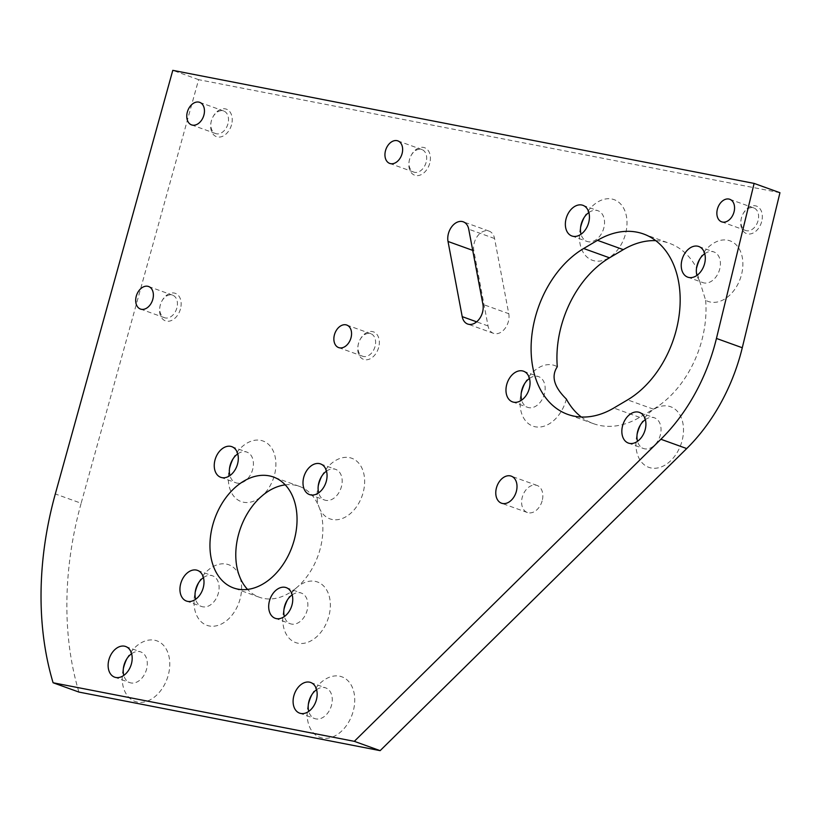 <?xml version="1.0" encoding="UTF-8"?>
<svg xmlns="http://www.w3.org/2000/svg" width="821" height="821" viewBox="0 0 821 821"><rect width="100%" height="100%" fill="white"/><g stroke="black" fill="none" stroke-linecap="round" stroke-linejoin="round"><path stroke-width="0.62" stroke-dasharray="4.11 3.08" d="M287.412 599.935A32.204 22.475 109.8 0 1 288.397 598.057A32.204 22.475 109.8 0 1 295.591 588.565A58.948 41.142 109.8 0 1 259.344 597.247A58.948 41.142 109.8 0 1 247.573 589.416M295.591 588.565L298.29 586.235A32.204 22.475 109.8 0 1 323.495 585.855A32.204 22.475 109.8 0 1 328.749 616.602A32.204 22.475 109.8 0 1 299.296 643.418A32.204 22.475 109.8 0 1 283.491 611.655A32.204 22.475 109.8 0 1 283.943 609.582M321.719 476.221A32.204 22.475 109.8 0 1 322.704 474.343A32.204 22.475 109.8 0 1 353.009 458.775A32.204 22.475 109.8 0 1 363.056 492.877A32.204 22.475 109.8 0 1 342.162 518.544A32.204 22.475 109.8 0 1 319.738 508.897A58.948 41.142 109.8 0 1 319.954 549.69A58.948 41.142 109.8 0 1 298.29 586.235M326.491 471.131A16.297 11.371 109.8 0 1 335.666 469.376A16.297 11.371 109.8 0 1 341.372 486.884A16.297 11.371 109.8 0 1 324.613 500.03A16.297 11.371 109.8 0 1 318.671 492.826M237.741 453.869A16.297 11.371 109.8 0 1 246.916 452.114A16.297 11.371 109.8 0 1 252.622 469.622A16.297 11.371 109.8 0 1 235.863 482.769A16.297 11.371 109.8 0 1 229.921 475.575M203.434 577.584A16.297 11.371 109.8 0 1 212.608 575.829A16.297 11.371 109.8 0 1 218.314 593.337A16.297 11.371 109.8 0 1 201.556 606.483A16.297 11.371 109.8 0 1 195.614 599.289M292.184 594.845A16.297 11.371 109.8 0 1 301.358 593.09A16.297 11.371 109.8 0 1 307.064 610.598A16.297 11.371 109.8 0 1 290.306 623.744A16.297 11.371 109.8 0 1 284.364 616.55M311.816 694.771A32.204 22.475 109.8 0 1 312.801 692.893A32.204 22.475 109.8 0 1 343.106 677.325A32.204 22.475 109.8 0 1 353.153 711.427A32.204 22.475 109.8 0 1 323.7 738.253A32.204 22.475 109.8 0 1 307.896 706.491A32.204 22.475 109.8 0 1 308.337 704.408M316.588 689.671A16.297 11.371 109.8 0 1 325.763 687.926A16.297 11.371 109.8 0 1 331.468 705.434A16.297 11.371 109.8 0 1 314.71 718.58A16.297 11.371 109.8 0 1 308.768 711.376M126.845 658.801A32.204 22.475 109.8 0 1 127.83 656.913A32.204 22.475 109.8 0 1 158.135 641.355A32.204 22.475 109.8 0 1 168.182 675.457A32.204 22.475 109.8 0 1 138.739 702.283A32.204 22.475 109.8 0 1 122.934 670.511A32.204 22.475 109.8 0 1 123.376 668.438M131.617 653.701A16.297 11.371 109.8 0 1 140.791 651.946A16.297 11.371 109.8 0 1 146.497 669.464A16.297 11.371 109.8 0 1 129.739 682.61A16.297 11.371 109.8 0 1 123.797 675.406M584.09 217.606A32.204 22.475 109.8 0 1 585.065 215.728A32.204 22.475 109.8 0 1 615.37 200.16A32.204 22.475 109.8 0 1 625.417 234.272A32.204 22.475 109.8 0 1 595.974 261.099A32.204 22.475 109.8 0 1 580.17 229.326A32.204 22.475 109.8 0 1 580.611 227.253M588.862 212.516A16.297 11.371 109.8 0 1 598.027 210.761A16.297 11.371 109.8 0 1 603.733 228.279A16.297 11.371 109.8 0 1 586.974 241.415A16.297 11.371 109.8 0 1 581.032 234.221M699.964 258.8A32.204 22.475 109.8 0 1 700.949 256.911A32.204 22.475 109.8 0 1 731.254 241.353A32.204 22.475 109.8 0 1 741.291 275.456A32.204 22.475 109.8 0 1 705.639 300.26L696.157 269.935L696.598 267.985A91.531 63.884 109.8 0 0 669.402 243.303L643.572 233.995M704.736 253.699A16.297 11.371 109.8 0 1 713.901 251.944A16.297 11.371 109.8 0 1 719.607 269.462A16.297 11.371 109.8 0 1 702.858 282.609A16.297 11.371 109.8 0 1 696.916 275.404M640.575 424.693A32.204 22.475 109.8 0 1 641.56 422.815A32.204 22.475 109.8 0 1 671.865 407.247A32.204 22.475 109.8 0 1 681.912 441.359A32.204 22.475 109.8 0 1 652.459 468.186A32.204 22.475 109.8 0 1 636.655 436.413A32.204 22.475 109.8 0 1 637.096 434.34M645.347 419.603A16.297 11.371 109.8 0 1 654.522 417.848A16.297 11.371 109.8 0 1 660.228 435.356A16.297 11.371 109.8 0 1 643.469 448.502A16.297 11.371 109.8 0 1 637.527 441.308M566.336 399.016A32.204 22.475 109.8 0 1 566.028 400.166A32.204 22.475 109.8 0 1 536.585 426.992A32.204 22.475 109.8 0 1 520.781 395.229A32.204 22.475 109.8 0 1 521.222 393.156M529.473 378.419A16.297 11.371 109.8 0 1 538.638 376.665A16.297 11.371 109.8 0 1 544.344 394.172A16.297 11.371 109.8 0 1 527.595 407.319A16.297 11.371 109.8 0 1 521.653 400.125M508.753 313.694A14.378 10.037 109.8 0 1 508.312 321.75A14.378 10.037 109.8 0 1 493.524 333.347A14.378 10.037 109.8 0 1 488.043 325.947L473.85 250.774A14.378 10.037 109.8 0 1 477.699 235.863A14.378 10.037 109.8 0 1 489.08 231.122A14.378 10.037 109.8 0 1 494.56 238.521L508.753 313.694L482.922 304.386M542.127 500.913A14.378 10.037 109.8 0 1 527.349 512.509A14.378 10.037 109.8 0 1 522.31 497.054A14.378 10.037 109.8 0 1 537.098 485.457A14.378 10.037 109.8 0 1 542.127 500.913M655.763 240.656A91.531 63.884 109.8 0 1 669.402 243.303M705.639 300.26A91.531 63.884 109.8 0 1 701.462 341.68A91.531 63.884 109.8 0 1 653.434 409.176L639.621 417.345A91.531 63.884 109.8 0 1 593.532 423.687A91.531 63.884 109.8 0 1 581.34 417.027M378.614 347.591A14.614 10.201 109.8 0 1 365.253 359.762A14.614 10.201 109.8 0 1 358.079 345.343A14.614 10.201 109.8 0 1 358.469 343.671A14.614 10.201 109.8 0 1 360.306 339.176A14.614 10.201 109.8 0 1 374.058 332.105A14.614 10.201 109.8 0 1 378.614 347.591M375.023 346.595A11.976 8.364 109.8 0 1 362.708 356.263A11.976 8.364 109.8 0 1 358.192 344.758A11.976 8.364 109.8 0 1 358.51 343.383A11.976 8.364 109.8 0 1 360.009 339.699A11.976 8.364 109.8 0 1 370.825 333.716A11.976 8.364 109.8 0 1 375.023 346.595M429.691 163.42A14.614 10.201 109.8 0 1 416.329 175.591A14.614 10.201 109.8 0 1 409.156 161.173A14.614 10.201 109.8 0 1 409.546 159.5A14.614 10.201 109.8 0 1 411.372 155.005A14.614 10.201 109.8 0 1 425.134 147.944A14.614 10.201 109.8 0 1 429.691 163.42M426.099 162.425A11.976 8.364 109.8 0 1 413.774 172.092A11.976 8.364 109.8 0 1 409.258 160.588A11.976 8.364 109.8 0 1 409.587 159.212A11.976 8.364 109.8 0 1 411.085 155.528A11.976 8.364 109.8 0 1 421.902 149.555A11.976 8.364 109.8 0 1 426.099 162.425M231.512 124.884A14.614 10.201 109.8 0 1 218.15 137.056A14.614 10.201 109.8 0 1 210.976 122.637A14.614 10.201 109.8 0 1 211.366 120.964A14.614 10.201 109.8 0 1 213.193 116.459A14.614 10.201 109.8 0 1 226.955 109.398A14.614 10.201 109.8 0 1 231.512 124.884M227.92 123.889A11.976 8.364 109.8 0 1 215.595 133.546A11.976 8.364 109.8 0 1 211.079 122.052A11.976 8.364 109.8 0 1 211.408 120.677A11.976 8.364 109.8 0 1 212.906 116.993A11.976 8.364 109.8 0 1 223.723 111.009A11.976 8.364 109.8 0 1 227.92 123.889M180.435 309.045A14.614 10.201 109.8 0 1 167.074 321.227A14.614 10.201 109.8 0 1 159.9 306.808A14.614 10.201 109.8 0 1 160.29 305.135A14.614 10.201 109.8 0 1 162.117 300.63A14.614 10.201 109.8 0 1 175.879 293.569A14.614 10.201 109.8 0 1 180.435 309.045M176.843 308.06A11.976 8.364 109.8 0 1 164.528 317.717A11.976 8.364 109.8 0 1 160.013 306.212A11.976 8.364 109.8 0 1 160.331 304.848A11.976 8.364 109.8 0 1 161.829 301.153A11.976 8.364 109.8 0 1 172.646 295.18A11.976 8.364 109.8 0 1 176.843 308.06M761.611 221.824A14.614 10.201 109.8 0 1 748.249 233.995A14.614 10.201 109.8 0 1 741.076 219.576A14.614 10.201 109.8 0 1 741.466 217.904A14.614 10.201 109.8 0 1 743.292 213.409A14.614 10.201 109.8 0 1 757.054 206.338A14.614 10.201 109.8 0 1 761.611 221.824M758.019 220.828A11.976 8.364 109.8 0 1 745.694 230.496A11.976 8.364 109.8 0 1 741.178 218.991A11.976 8.364 109.8 0 1 741.507 217.616A11.976 8.364 109.8 0 1 743.005 213.932A11.976 8.364 109.8 0 1 753.822 207.949A11.976 8.364 109.8 0 1 758.019 220.828M319.738 508.897L318.538 505.808A32.204 22.475 109.8 0 1 317.809 487.941A32.204 22.475 109.8 0 1 318.25 485.868M260.37 497.352A32.204 22.475 109.8 0 1 236.181 498.675A32.204 22.475 109.8 0 1 229.049 470.679A32.204 22.475 109.8 0 1 229.5 468.606M232.969 458.96A32.204 22.475 109.8 0 1 233.954 457.081A32.204 22.475 109.8 0 1 264.259 441.513A32.204 22.475 109.8 0 1 274.306 475.626A32.204 22.475 109.8 0 1 263.069 495.022M240.112 577.779A32.204 22.475 109.8 0 1 239.999 599.34A32.204 22.475 109.8 0 1 210.545 626.166A32.204 22.475 109.8 0 1 194.741 594.394A32.204 22.475 109.8 0 1 195.182 592.321M524.701 383.51A32.204 22.475 109.8 0 1 525.676 381.632A32.204 22.475 109.8 0 1 557.295 366.741M285.256 484.862A58.948 41.142 109.8 0 1 299.316 486.34A58.948 41.142 109.8 0 1 318.538 505.808M198.661 582.674A32.204 22.475 109.8 0 1 199.647 580.796A32.204 22.475 109.8 0 1 238.921 574.69M78.929 692.072A287.535 200.673 109.8 0 1 81.146 503.252L55.315 493.944M779.95 192.719L198.62 79.668L81.146 503.252M198.62 79.668L172.79 70.349M653.434 409.176L627.603 399.868M639.621 417.345L613.79 408.037M494.56 238.521L468.729 229.213M473.85 250.774L472.722 250.374M488.043 325.947L476.632 321.832M259.344 597.247L233.513 587.939M309.507 494.581L324.613 500.03M220.757 477.319L235.863 482.769M186.439 601.044L201.556 606.483M275.199 618.295L290.306 623.744M308.573 702.93L307.896 706.491M299.603 713.131L314.71 718.58M123.602 666.96L122.934 670.511M114.632 677.161L129.739 682.61M580.837 225.775L580.17 229.326M571.868 235.976L586.974 241.415M696.711 266.958L696.157 269.935M687.741 277.159L702.858 282.609M637.332 432.862L636.655 436.413M628.352 443.063L643.469 448.502M521.448 391.679L520.781 395.229M512.478 401.869L527.595 407.319M527.349 512.509L501.518 503.201M358.192 344.758L358.079 345.343M338.652 347.591L362.708 356.263M409.258 160.588L409.156 161.173M389.729 163.42L413.774 172.092M211.079 122.052L210.976 122.637M191.539 124.884L215.595 133.546M160.013 306.212L159.9 306.808M140.473 309.055L164.528 317.717M741.178 218.991L741.076 219.576M721.638 221.824L745.694 230.496M318.476 484.38L317.809 487.941M229.726 467.128L229.049 470.679M195.419 590.843L194.741 594.394M284.169 608.104L283.491 611.655M286.642 601.218L288.397 598.057M197.892 583.957L199.647 580.796M232.199 460.242L233.954 457.081M320.96 477.504L322.704 474.343M729.766 199.287L753.822 207.949M743.005 213.932L743.292 213.409M148.591 286.508L172.646 295.18M161.829 301.153L162.117 300.63M199.667 102.338L223.723 111.009M212.906 116.993L213.193 116.459M397.846 140.884L421.902 149.555M411.085 155.528L411.372 155.005M346.77 325.054L370.825 333.716M360.009 339.699L360.306 339.176M593.532 423.687L567.701 414.379M537.098 485.457L511.267 476.149M489.08 231.122L463.249 221.814M493.524 333.347L467.693 324.038M523.531 371.215L538.638 376.665M523.931 384.792L525.676 381.632M639.405 412.399L654.522 417.848M639.805 425.976L641.56 422.815M698.794 246.505L713.901 251.944M699.194 260.083L700.949 256.911M582.92 205.322L598.027 210.761M583.321 218.899L585.065 215.728M125.675 646.507L140.791 651.946M126.085 660.084L127.83 656.913M310.646 682.477L325.763 687.926M311.046 696.054L312.801 692.893M286.242 587.641L301.358 593.09M197.492 570.379L212.608 575.829M231.799 446.665L246.916 452.114M320.549 463.927L335.666 469.376M299.316 486.34L273.485 477.032"/><path stroke-width="1.23" d="M285.256 484.862A58.948 41.142 109.8 0 0 263.069 495.022L260.37 497.352A58.948 41.142 109.8 0 0 238.706 533.896A58.948 41.142 109.8 0 0 238.921 574.69L240.112 577.779A58.948 41.142 109.8 0 0 247.573 589.416M294.123 540.382A58.948 41.142 109.8 0 1 233.513 587.939A58.948 41.142 109.8 0 1 212.875 524.578A58.948 41.142 109.8 0 1 273.485 477.032A58.948 41.142 109.8 0 1 294.123 540.382M318.671 492.826A16.297 11.371 109.8 0 1 318.476 484.38A16.297 11.371 109.8 0 1 318.907 482.522A16.297 11.371 109.8 0 1 320.96 477.504A16.297 11.371 109.8 0 1 326.491 471.131M303.801 477.073A16.297 11.371 -70.2 0 0 309.507 494.581A16.297 11.371 -70.2 0 0 326.255 481.445A16.297 11.371 -70.2 0 0 320.549 463.927A16.297 11.371 -70.2 0 0 303.801 477.073M229.921 475.575A16.297 11.371 109.8 0 1 229.726 467.128A16.297 11.371 109.8 0 1 230.157 465.261A16.297 11.371 109.8 0 1 232.199 460.242A16.297 11.371 109.8 0 1 237.741 453.869M215.051 459.811A16.297 11.371 -70.2 0 0 220.757 477.319A16.297 11.371 -70.2 0 0 237.505 464.183A16.297 11.371 -70.2 0 0 231.799 446.665A16.297 11.371 -70.2 0 0 215.051 459.811M195.614 599.289A16.297 11.371 109.8 0 1 195.419 590.843A16.297 11.371 109.8 0 1 195.85 588.975A16.297 11.371 109.8 0 1 197.892 583.957A16.297 11.371 109.8 0 1 203.434 577.584M180.743 583.526A16.297 11.371 -70.2 0 0 186.439 601.044A16.297 11.371 -70.2 0 0 203.198 587.898A16.297 11.371 -70.2 0 0 197.492 570.379A16.297 11.371 -70.2 0 0 180.743 583.526M284.364 616.55A16.297 11.371 109.8 0 1 284.169 608.104A16.297 11.371 109.8 0 1 284.6 606.237A16.297 11.371 109.8 0 1 286.642 601.218A16.297 11.371 109.8 0 1 292.184 594.845M269.493 600.787A16.297 11.371 -70.2 0 0 275.199 618.295A16.297 11.371 -70.2 0 0 291.948 605.159A16.297 11.371 -70.2 0 0 286.242 587.641A16.297 11.371 -70.2 0 0 269.493 600.787M308.337 704.408A32.204 22.475 109.8 0 1 308.758 702.797A32.204 22.475 109.8 0 1 311.816 694.771M308.768 711.376A16.297 11.371 109.8 0 1 308.573 702.93A16.297 11.371 109.8 0 1 309.004 701.062A16.297 11.371 109.8 0 1 311.046 696.054A16.297 11.371 109.8 0 1 316.588 689.671M293.897 695.623A16.297 11.371 -70.2 0 0 299.603 713.131A16.297 11.371 -70.2 0 0 316.352 699.985A16.297 11.371 -70.2 0 0 310.646 682.477A16.297 11.371 -70.2 0 0 293.897 695.623M123.376 668.438A32.204 22.475 109.8 0 1 123.786 666.826A32.204 22.475 109.8 0 1 126.845 658.801M123.797 675.406A16.297 11.371 109.8 0 1 123.602 666.96A16.297 11.371 109.8 0 1 124.033 665.092A16.297 11.371 109.8 0 1 126.085 660.084A16.297 11.371 109.8 0 1 131.617 653.701M108.926 659.653A16.297 11.371 -70.2 0 0 114.632 677.161A16.297 11.371 -70.2 0 0 131.381 664.015A16.297 11.371 -70.2 0 0 125.675 646.507A16.297 11.371 -70.2 0 0 108.926 659.653M580.611 227.253A32.204 22.475 109.8 0 1 581.022 225.642A32.204 22.475 109.8 0 1 584.09 217.606M581.032 234.221A16.297 11.371 109.8 0 1 580.837 225.775A16.297 11.371 109.8 0 1 581.268 223.907A16.297 11.371 109.8 0 1 583.321 218.899A16.297 11.371 109.8 0 1 588.862 212.516M566.162 218.458A16.297 11.371 -70.2 0 0 571.868 235.976A16.297 11.371 -70.2 0 0 588.626 222.83A16.297 11.371 -70.2 0 0 582.92 205.322A16.297 11.371 -70.2 0 0 566.162 218.458M696.598 267.985A32.204 22.475 109.8 0 1 696.906 266.825A32.204 22.475 109.8 0 1 699.964 258.8M696.916 275.404A16.297 11.371 109.8 0 1 696.711 266.958A16.297 11.371 109.8 0 1 697.152 265.091A16.297 11.371 109.8 0 1 699.194 260.083A16.297 11.371 109.8 0 1 704.736 253.699M682.035 259.652A16.297 11.371 -70.2 0 0 687.741 277.159A16.297 11.371 -70.2 0 0 704.5 264.013A16.297 11.371 -70.2 0 0 698.794 246.505A16.297 11.371 -70.2 0 0 682.035 259.652M637.096 434.34A32.204 22.475 109.8 0 1 637.517 432.718A32.204 22.475 109.8 0 1 640.575 424.693M637.527 441.308A16.297 11.371 109.8 0 1 637.332 432.862A16.297 11.371 109.8 0 1 637.763 430.994A16.297 11.371 109.8 0 1 639.805 425.976A16.297 11.371 109.8 0 1 645.347 419.603M622.646 425.545A16.297 11.371 -70.2 0 0 628.352 443.063A16.297 11.371 -70.2 0 0 645.111 429.917A16.297 11.371 -70.2 0 0 639.405 412.399A16.297 11.371 -70.2 0 0 622.646 425.545M521.222 393.156A32.204 22.475 109.8 0 1 521.643 391.535A32.204 22.475 109.8 0 1 524.701 383.51M521.653 400.125A16.297 11.371 109.8 0 1 521.448 391.679A16.297 11.371 109.8 0 1 521.889 389.811A16.297 11.371 109.8 0 1 523.931 384.792A16.297 11.371 109.8 0 1 529.473 378.419M506.773 384.361A16.297 11.371 -70.2 0 0 512.478 401.869A16.297 11.371 -70.2 0 0 529.237 388.733A16.297 11.371 -70.2 0 0 523.531 371.215A16.297 11.371 -70.2 0 0 506.773 384.361M482.922 304.386A14.378 10.037 109.8 0 1 482.481 312.442A14.378 10.037 109.8 0 1 467.693 324.038A14.378 10.037 109.8 0 1 462.213 316.639L448.02 241.466A14.378 10.037 109.8 0 1 451.868 226.555A14.378 10.037 109.8 0 1 463.249 221.814A14.378 10.037 109.8 0 1 468.729 229.213L482.922 304.386M516.296 491.605A14.378 10.037 109.8 0 1 501.518 503.201A14.378 10.037 109.8 0 1 496.479 487.746A14.378 10.037 109.8 0 1 511.267 476.149A14.378 10.037 109.8 0 1 516.296 491.605M581.34 417.027A91.531 63.884 109.8 0 1 566.336 399.016C554.001 386.968 550.983 376.213 557.295 366.741A91.531 63.884 109.8 0 1 609.5 257.815L623.313 249.646A91.531 63.884 109.8 0 1 655.763 240.656M597.483 240.337A91.531 63.884 109.8 0 1 643.572 233.995A91.531 63.884 109.8 0 1 675.632 332.372A91.531 63.884 109.8 0 1 627.603 399.868L613.79 408.037A91.531 63.884 109.8 0 1 567.701 414.379A91.531 63.884 109.8 0 1 531.628 337.503A91.531 63.884 109.8 0 1 583.669 248.506L597.483 240.337L623.313 249.646M334.455 334.711A11.976 8.364 -70.2 0 0 338.652 347.591A11.976 8.364 -70.2 0 0 350.967 337.924A11.976 8.364 -70.2 0 0 346.77 325.054A11.976 8.364 -70.2 0 0 334.455 334.711M385.531 150.551A11.976 8.364 -70.2 0 0 389.729 163.42A11.976 8.364 -70.2 0 0 402.044 153.763A11.976 8.364 -70.2 0 0 397.846 140.884A11.976 8.364 -70.2 0 0 385.531 150.551M187.352 112.005A11.976 8.364 -70.2 0 0 191.539 124.884A11.976 8.364 -70.2 0 0 203.865 115.217A11.976 8.364 -70.2 0 0 199.667 102.338A11.976 8.364 -70.2 0 0 187.352 112.005M136.276 296.176A11.976 8.364 -70.2 0 0 140.473 309.055A11.976 8.364 -70.2 0 0 152.788 299.388A11.976 8.364 -70.2 0 0 148.591 286.508A11.976 8.364 -70.2 0 0 136.276 296.176M717.451 208.945A11.976 8.364 -70.2 0 0 721.638 221.824A11.976 8.364 -70.2 0 0 733.964 212.157A11.976 8.364 -70.2 0 0 729.766 199.287A11.976 8.364 -70.2 0 0 717.451 208.945M53.098 682.764L78.929 692.072L380.133 750.651L686.715 448.564A158.145 110.373 -70.2 0 0 740.47 354.693A158.145 110.373 -70.2 0 0 742.276 347.745L779.95 192.719L754.119 183.411L716.446 338.437A158.145 110.373 109.8 0 1 714.639 345.384A158.145 110.373 109.8 0 1 660.884 439.256L354.303 741.332L53.098 682.764A287.535 200.673 109.8 0 1 55.315 493.944L172.79 70.349L754.119 183.411M318.25 485.868A32.204 22.475 109.8 0 1 318.661 484.246A32.204 22.475 109.8 0 1 321.719 476.221M229.5 468.606A32.204 22.475 109.8 0 1 229.911 466.985A32.204 22.475 109.8 0 1 232.969 458.96M195.182 592.321A32.204 22.475 109.8 0 1 195.603 590.699A32.204 22.475 109.8 0 1 198.661 582.674M283.943 609.582A32.204 22.475 109.8 0 1 284.353 607.961A32.204 22.475 109.8 0 1 287.412 599.935M380.133 750.651L354.303 741.332M686.715 448.564L660.884 439.256M742.276 347.745L716.446 338.437M609.5 257.815L583.669 248.506M472.722 250.374L448.02 241.466M476.632 321.832L462.213 316.639"/></g></svg>
